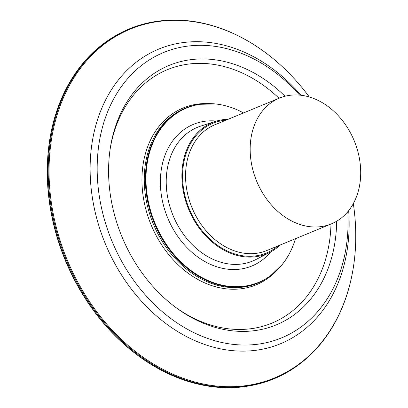 <?xml version="1.0" encoding="UTF-8"?>
<svg xmlns="http://www.w3.org/2000/svg" width="408" height="408" viewBox="0 0 408 408"><rect width="100%" height="100%" fill="white"/><g stroke="black" fill="none" stroke-linecap="round" stroke-linejoin="round"><path stroke-width="0.61" d="M197.441 22.103L191.388 21.165C154.53 16.748 122.543 26.454 95.431 50.276A189.312 146.916 67.6 0 0 75.286 73.44A189.312 146.916 67.6 0 0 65.453 260.1A189.312 146.916 67.6 0 0 204.148 385.407A189.312 146.916 67.6 0 0 211.772 386.636A189.312 146.916 -112.4 0 0 234.768 387.6C272.972 385.127 303.69 367.781 326.92 335.57A189.23 146.855 -112.4 0 1 212.471 386.264A189.23 146.855 67.6 0 1 48.547 183.483A189.23 146.855 67.6 0 1 191.423 21.17A189.23 146.855 -112.4 0 1 197.441 22.103A189.23 146.855 -112.4 0 1 260.319 48.924L260.625 49.139A188.741 146.472 -112.4 0 1 309.279 96.966M353.328 203.602A188.741 146.472 -112.4 0 1 352.609 271.83L352.543 272.192A189.23 146.855 -112.4 0 1 326.92 335.57M75.189 73.583A189.103 146.752 67.6 0 0 75.092 73.726A189.103 146.752 67.6 0 0 47.389 179.097A189.103 146.752 67.6 0 0 109.823 330.24A189.103 146.752 67.6 0 0 203.811 385.341A189.103 146.752 67.6 0 0 203.98 385.371M47.394 179.178A188.741 146.472 67.6 0 0 47.394 179.26A188.741 146.472 67.6 0 0 109.711 330.118A188.741 146.472 67.6 0 0 109.767 330.179M210.763 42.636A159.411 123.711 67.6 0 0 158.773 49.077A159.411 123.711 67.6 0 0 95.105 211.844A159.411 123.711 67.6 0 0 228.5 350.192A159.411 123.711 -112.4 0 0 280.49 343.75A159.411 123.711 -112.4 0 1 228.5 350.192A159.411 123.711 67.6 0 1 95.105 211.844A159.411 123.711 67.6 0 1 158.773 49.077A159.411 123.711 67.6 0 1 210.763 42.636A159.411 123.711 -112.4 0 1 301.007 95.263A159.411 123.711 -112.4 0 0 210.763 42.636M348.672 210.65A159.411 123.711 -112.4 0 1 280.49 343.75A159.411 123.711 -112.4 0 0 348.672 210.65M352.609 271.83A188.741 146.472 -112.4 0 1 212.899 385.606A188.741 146.472 67.6 0 1 49.399 183.345A188.741 146.472 67.6 0 1 191.903 21.456A188.741 146.472 -112.4 0 1 260.625 49.139M301.65 95.339A68.034 52.795 67.6 0 0 279.46 98.093A68.034 52.795 67.6 0 0 252.287 167.555A68.034 52.795 67.6 0 0 309.218 226.603A68.034 52.795 -112.4 0 0 331.408 223.854A68.034 52.795 -112.4 0 0 358.576 154.387A68.034 52.795 -112.4 0 0 301.65 95.339M228.245 119.243A71.028 55.121 67.6 0 0 215.812 121.303A71.028 55.121 67.6 0 0 183.62 192.831A71.028 55.121 67.6 0 0 243.535 256.688A71.028 55.121 -112.4 0 0 269.933 252.322L255.898 259.539A72.338 56.141 -112.4 0 1 229.016 263.986A72.338 56.141 67.6 0 1 167.989 198.946A72.338 56.141 67.6 0 1 200.777 126.097L215.812 121.303M280.194 245.004A71.028 55.121 -112.4 0 1 269.933 252.322M243.515 112.939A94.33 73.205 -112.4 0 0 217.377 104.183A94.33 73.205 67.6 0 0 215.602 103.969A94.33 73.205 67.6 0 0 146.227 186.15A94.33 73.205 67.6 0 0 227.873 286.171A94.33 73.205 -112.4 0 0 282.015 264.751L270.407 275.859A94.513 73.348 -112.4 0 1 264.455 279.704A94.513 73.348 -112.4 0 1 227.419 286.543A94.513 73.348 67.6 0 1 147.421 200.216A94.513 73.348 67.6 0 1 192.607 105.769L191.551 106.065A94.646 73.45 67.6 0 0 146.304 200.639A94.646 73.45 67.6 0 0 226.415 287.089A94.646 73.45 -112.4 0 0 263.502 280.245L264.455 279.704M295.463 238.7A94.33 73.205 -112.4 0 1 282.015 264.751M215.602 103.969L199.537 104.295A94.513 73.348 67.6 0 0 192.607 105.769M208.58 103.612A95.661 74.236 67.6 0 0 142.377 189.618A95.661 74.236 67.6 0 0 224.986 288.675A95.661 74.236 -112.4 0 0 277.292 269.963M110.109 149.348A137.088 106.386 67.6 0 1 212.017 64.163A137.088 106.386 -112.4 0 1 279.036 98.267M330.985 224.028A137.088 106.386 -112.4 0 1 227.271 328.654A137.088 106.386 67.6 0 1 175.251 307.051M285.039 96.242A140.367 108.931 -112.4 0 0 214.817 59.772A140.367 108.931 67.6 0 0 110.282 148.175A140.367 108.931 67.6 0 0 176.2 307.76A140.367 108.931 67.6 0 0 230.433 330.582A140.367 108.931 -112.4 0 0 336.666 221.223M299.635 95.12A154.413 119.83 -112.4 0 0 214.037 46.221A154.413 119.83 67.6 0 0 97.456 178.663A154.413 119.83 67.6 0 0 231.214 344.133A154.413 119.83 -112.4 0 0 347.8 211.716M279.46 98.093L214.858 124.777A68.034 52.795 67.6 0 0 187.69 194.244A68.034 52.795 67.6 0 0 244.616 253.286A68.034 52.795 -112.4 0 0 266.806 250.537L331.408 223.854M277.894 245.958A70.176 54.458 -112.4 0 1 243.489 255.867A70.176 54.458 67.6 0 1 183.253 186.543A70.176 54.458 67.6 0 1 225.945 120.197M270.647 251.95A76.612 59.456 -112.4 0 1 226.889 269.081A76.612 59.456 67.6 0 1 160.589 188.047A76.612 59.456 67.6 0 1 216.582 121.064M203.811 385.341L204.148 385.407M75.092 73.726L75.286 73.44"/></g></svg>
